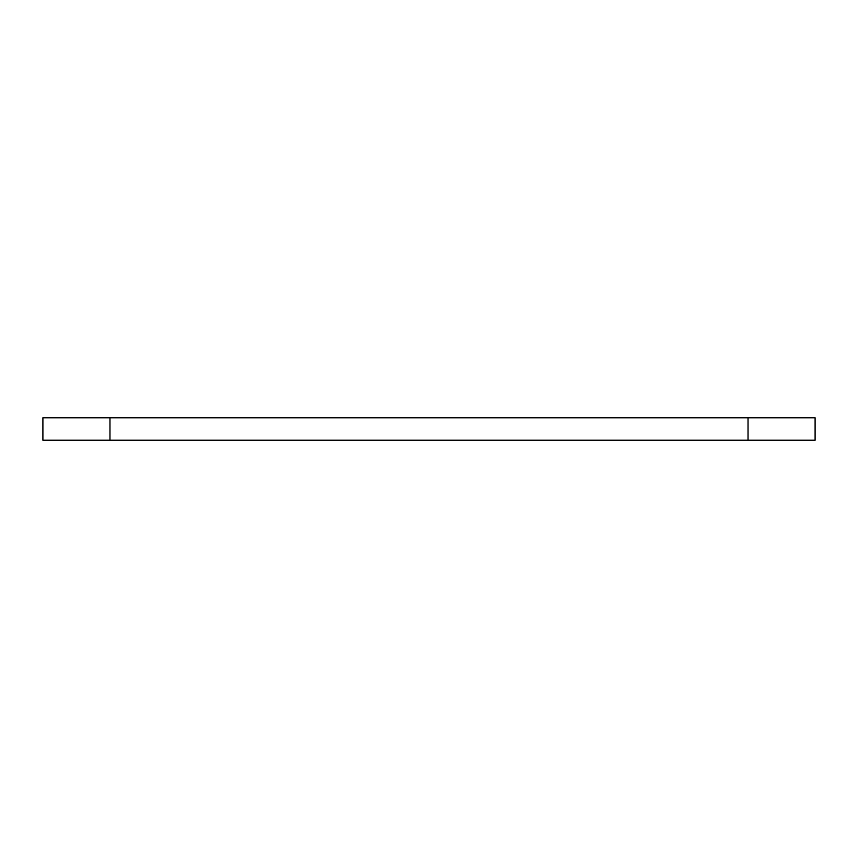 <?xml version="1.0" encoding="UTF-8"?>
<svg xmlns="http://www.w3.org/2000/svg" width="858" height="858" viewBox="0 0 858 858"><rect width="100%" height="100%" fill="white"/><g stroke="black" fill="none" stroke-linecap="round" stroke-linejoin="round"><path stroke-width="1.29" d="M109.963 440.175L815.1 440.175L815.1 417.825L42.9 417.825L42.9 440.175L109.963 440.175L109.963 417.825M748.037 440.175L748.037 417.825"/></g></svg>

